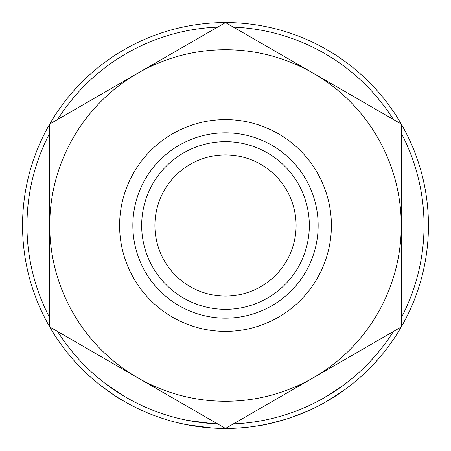 <?xml version="1.0" encoding="UTF-8"?>
<svg xmlns="http://www.w3.org/2000/svg" width="451" height="451" viewBox="0 0 451 451"><rect width="100%" height="100%" fill="white"/><g stroke="black" fill="none" stroke-linecap="round" stroke-linejoin="round"><path stroke-width="0.68" d="M154.907 225.5A70.593 70.593 0 0 1 225.5 154.907A70.593 70.593 0 0 1 296.093 225.5A70.593 70.593 0 0 1 225.5 296.093A70.593 70.593 0 0 1 154.907 225.5M401.26 133.163A198.536 198.536 0 0 1 401.26 317.837M393.345 331.547A198.536 198.536 0 0 1 233.415 423.878L237.108 423.698M187.515 420.371L212.173 423.59L217.585 423.878A198.536 198.536 0 0 1 57.655 331.547M49.74 317.837A198.536 198.536 0 0 1 49.74 133.163M384.641 351.447L382.465 354.148M380.131 356.944L381.946 354.785M380.306 356.741L379.218 358.015M376.613 360.98L375.531 362.17M374.55 363.241L373.484 364.385M373.405 364.47L367.475 370.525M348.381 387.02L344.367 389.997M341.593 391.97L339.783 393.216M339.518 393.396L339.079 393.695M338.718 393.937L336.959 395.104M334.8 396.502L333.994 397.015M333.593 397.269L326.501 401.531M344.733 389.732L325.667 402.01M287.49 418.753L285.506 419.374M284.857 419.577L281.768 420.495M281.294 420.631L265.453 424.476M264.805 424.605L256.241 426.11M317.295 406.503L312.21 408.995M308.467 410.714L296.893 415.478M290.636 417.711L289.198 418.195M246.28 427.385L238.151 428.055M237.361 428.1L225.5 428.45L211.88 427.993L186.669 424.701M185.88 424.543L177.869 422.784M126.303 402.551L121.618 399.851C119.915 399.298 112.327 394.039 98.842 384.077C91.931 378.44 86.445 373.546 82.381 369.397L80.509 367.509M116.319 396.581L113.94 395.037M108.172 391.096L102.986 387.302M101.413 386.095L99.417 384.534M96.012 381.777L93.244 379.438M89.648 376.275L85.346 372.284M428.45 225.5A202.95 202.95 0 0 1 225.5 428.45A202.95 202.95 0 0 1 22.55 225.5A202.95 202.95 0 0 1 225.5 22.55A202.95 202.95 0 0 1 428.45 225.5M119.611 225.5A105.889 105.889 0 0 0 225.5 331.389A105.889 105.889 0 0 0 331.389 225.5A105.889 105.889 0 0 0 225.5 119.611A105.889 105.889 0 0 0 119.611 225.5M309.33 225.5A83.83 83.83 0 0 1 225.5 309.33A83.83 83.83 0 0 1 141.67 225.5A83.83 83.83 0 0 1 225.5 141.67A83.83 83.83 0 0 1 309.33 225.5M318.152 225.5A92.652 92.652 0 0 1 225.5 318.152A92.652 92.652 0 0 1 132.848 225.5A92.652 92.652 0 0 1 225.5 132.848A92.652 92.652 0 0 1 318.152 225.5M57.655 119.453A198.536 198.536 0 0 1 217.585 27.122M233.415 27.122A198.536 198.536 0 0 1 393.345 119.453M401.26 202.747L401.26 195.244M401.26 180.569L401.26 144.782M243.478 418.071L401.26 326.975L401.26 124.025L225.5 22.55L49.74 124.025L49.74 326.975L225.5 428.45L313.377 377.712A175.76 175.76 0 0 0 313.377 73.287A175.76 175.76 0 0 0 49.74 225.5A175.76 175.76 0 0 0 313.377 377.712M67.718 337.354L137.623 377.712M383.282 113.646L313.377 73.287M49.74 240.721L49.74 263.159M49.74 270.431L49.74 306.218M207.522 32.929L137.623 73.287M123.489 395.826L105.602 383.745M99.524 378.953L96.971 376.822M90.403 370.987L88.593 369.284M85.493 366.268L82.172 362.88M121.33 394.518L120.039 393.712M112.891 389.016L111.38 387.961M108.167 385.656L107.287 385.007M101.593 380.627L100.426 379.691M100.021 379.359L98.825 378.372M186.742 420.219L178.906 418.494M245.829 422.993L237.88 423.652M312.633 403.899L310.429 404.953M309.905 405.201L308.822 405.708M303.202 408.2L302.525 408.488M300.935 409.147L299.966 409.547M294.576 411.633L293.911 411.881M258.479 421.279L255.57 421.747M304.166 407.789L299.379 409.779M296.673 410.844L295.27 411.374M278.12 416.938L275.849 417.547M268.892 419.238L267.697 419.503M312.317 408.944C310.942 410.004 302.638 413.285 287.405 418.776C271.581 423.213 262.837 425.383 261.174 425.287M342.146 386.163L323.485 398.171M350.946 379.381L342.185 386.129M353.736 382.803L344.773 389.703L331.124 398.797M374.138 357.119L373.682 357.632M368.591 363.134L367.898 363.85M365.795 365.981L364.391 367.368M374.313 356.921L368.292 363.444M378.637 358.68L371.461 366.511"/></g></svg>
